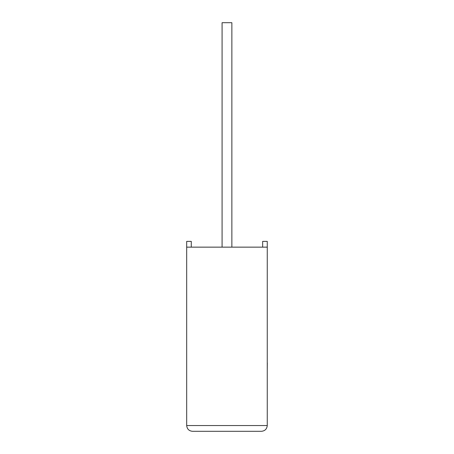 <?xml version="1.0" encoding="UTF-8"?>
<svg xmlns="http://www.w3.org/2000/svg" width="454" height="454" viewBox="0 0 454 454"><rect width="100%" height="100%" fill="white"/><g stroke="black" fill="none" stroke-linecap="round" stroke-linejoin="round"><path stroke-width="0.68" d="M231.863 247.141L231.863 22.7L222.08 22.7L222.08 247.141M267.258 247.141L186.685 247.141L186.685 425.546C187.054 429.013 188.972 430.937 192.439 431.3L261.498 431.3C264.971 430.937 266.89 429.013 267.258 425.546L267.258 241.386L262.662 241.386L262.662 247.141M186.685 247.141L186.685 241.386L191.282 241.386L191.282 247.141M261.498 431.3C264.971 430.937 266.89 429.013 267.258 425.546L186.685 425.546C187.054 429.013 188.972 430.937 192.439 431.3M267.258 362.894L267.258 330.438M267.315 362.894L267.258 370.663"/></g></svg>
